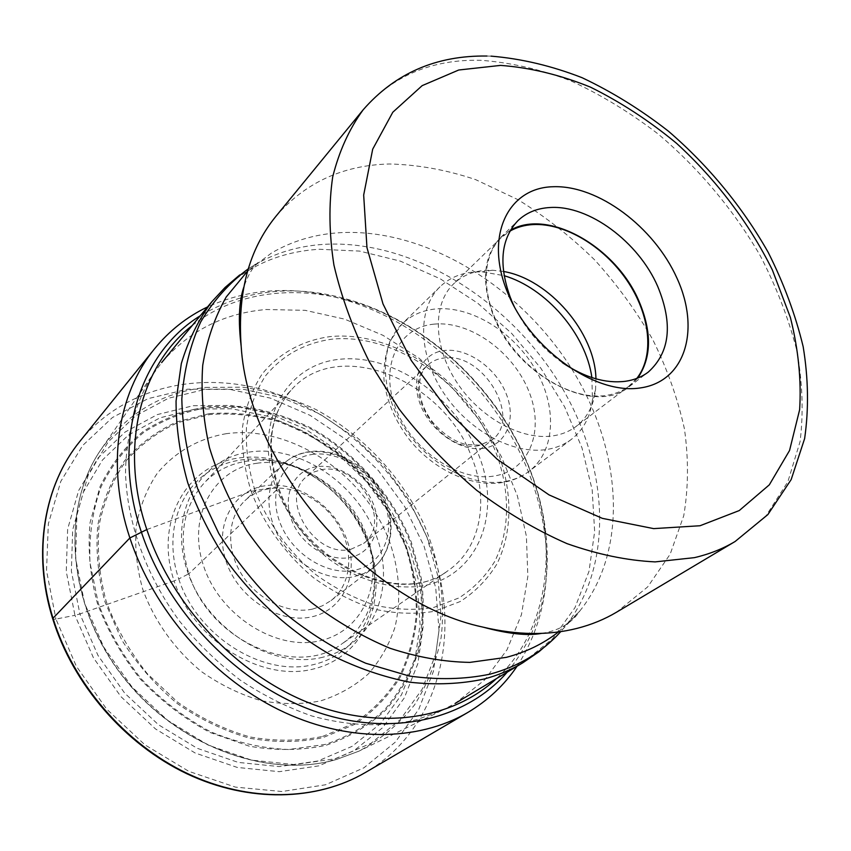 <?xml version="1.0" encoding="UTF-8"?>
<svg xmlns="http://www.w3.org/2000/svg" width="851" height="851" viewBox="0 0 851 851"><rect width="100%" height="100%" fill="white"/><g stroke="black" fill="none" stroke-linecap="round" stroke-linejoin="round"><path stroke-width="0.64" stroke-dasharray="4.25 3.19" d="M517.1 666.216C542.512 626.666 551.576 581.478 544.3 530.652C541.268 510.036 535.683 489.719 527.546 469.709C495.654 390.662 424.596 323.657 345.676 300.073C296.478 285.351 250.449 287.627 207.58 306.903M478.475 454.391C501.75 511.579 479.783 573.5 425.426 585.403C394.524 591.115 357.845 581.159 326.624 557.299C303.626 537.694 286.659 514.259 275.724 486.985C252.704 422.979 285.542 364.398 339.57 359.282C393.439 353.484 455.689 397.045 478.475 454.391M53.326 619.251L55.932 619.081L46.528 570.627L48.337 523.844L60.804 481.389L82.717 445.435L112.428 417.533L148.021 398.651L187.486 389.205L228.855 389.162L270.256 398.087L309.998 415.299L346.538 439.871L378.514 470.731L404.704 506.643L424.075 546.225L435.733 587.998L438.999 630.293L433.404 671.343L418.798 709.245L395.407 742.04L363.898 767.815L325.486 784.782L281.915 791.526L235.472 787.122L188.858 771.368L144.957 744.87L106.62 709.085L76.324 666.248L55.932 619.081L74.952 615.316L93.482 657.897L120.885 696.586L155.488 728.935L195.113 752.986L237.238 767.432L279.298 771.676L318.88 765.857L353.92 750.742L382.78 727.562L404.331 697.884L417.894 663.44L423.224 625.996L420.415 587.307L409.863 549.044L392.183 512.727L368.175 479.794L338.847 451.519L305.318 429.064L268.884 413.426L230.993 405.438L193.241 405.704L157.339 414.586L125.086 432.053L98.301 457.668L78.675 490.506L67.644 529.109L66.261 571.51L74.952 615.316L79.898 613.954L98.014 655.483L124.746 693.214L158.499 724.775L197.134 748.263L238.216 762.4L279.266 766.602L317.923 760.996L352.165 746.316L380.397 723.733L401.502 694.788L414.809 661.142L420.075 624.549L417.362 586.711L407.055 549.257L389.758 513.717L366.27 481.475L337.56 453.796L304.732 431.829L269.086 416.554L232.015 408.778L195.102 409.086L160.031 417.82L128.565 434.946L102.45 460.019L83.355 492.123L72.665 529.822L71.378 571.212L79.898 613.954L174.093 580.914C154.031 521.472 186.933 464.72 238.759 458.008C290.361 450.434 348.942 489.846 368.738 543.555C389.205 597.072 365.76 656.398 313.434 669.003C261.438 682.513 193.379 640.537 174.093 580.914L178.71 578.957C197.475 636.761 263.416 677.513 313.881 664.514C364.664 652.387 387.524 594.817 367.632 542.778L365.76 538.034C354.314 511.621 336.368 490.793 311.934 475.56C277.16 454.477 234.589 453.04 205.591 473.943C176.657 494.814 164.796 537.353 178.71 578.957L188.858 573.776C177.997 537.47 182.933 507.409 203.655 483.591C229.781 454.806 277.277 452.7 314.657 475.943C337.868 490.41 354.91 510.196 365.781 535.279L367.568 539.789C382.663 579.127 372.866 623.155 341.783 643.93L447.669 570.915C399.534 608.22 302.541 563.585 278.064 488.527L188.858 573.776C209.24 640.888 296.254 678.8 341.783 643.93M417.447 719.457C384.546 727.456 349.335 726.297 311.817 715.968C287.17 707.351 263.299 695.395 240.227 680.109C217.994 663.099 197.889 643.601 179.901 621.613C146.149 576.053 126.969 522.61 125.512 472.784C126.022 435.872 135.469 402.48 152.435 375.078L161.658 362.6C189.039 330.901 223.856 313.2 266.086 309.509L305.201 310.338L344.623 319.136L382.939 335.305L418.873 358.069L451.264 386.556L479.07 419.745L501.377 456.572L517.376 495.825L526.386 536.215L527.854 576.35L521.429 614.73L507.015 649.77L484.762 679.843L455.221 703.383L441.52 710.659L417.447 719.457M275.83 216.42C305.03 182.688 342.847 165.211 389.311 163.977C417.798 164.658 446.573 169.87 475.635 179.625L518.11 199.751C545.523 216.728 571.085 236.812 594.785 260.023C617.092 284.67 636.431 311.232 652.802 339.698C667.205 368.898 677.747 398.608 684.417 428.83C688.682 458.923 688.459 487.889 683.747 515.738L670.163 554.192L647.675 586.913L616.698 612.103M562.362 362.664C541.768 348.123 525.812 329.603 514.483 307.083M510.44 230.227L500.686 237.408C483.262 255.917 480.868 282.117 493.527 316.008C516.727 376.972 595.519 416.277 629.219 386.62L637.771 378.035M636.803 378.418L628.91 386.173C622.475 391.066 614.837 394.162 606.008 395.46C574.138 400.257 530.524 375.94 505.983 338.549C481.262 301.222 479.943 257.906 501.09 237.78L509.93 231.132M503.462 271.469L492.484 270.224L485.091 270.363C472.518 271.373 462.019 275.884 453.572 283.894C432.521 303.967 433.095 346.166 456.625 382.067C479.996 418.043 522.259 440.967 553.607 435.765C562.298 434.361 569.851 431.212 576.276 426.33C587.286 417.639 593.721 405.48 595.562 389.875L595.945 378.833M591.892 377.599L592.434 399.821C590.424 416.756 583.392 429.946 571.361 439.371C564.532 444.509 556.522 447.849 547.342 449.392C513.706 455.189 468.316 430.851 443.233 392.311C417.958 353.856 417.394 308.519 439.956 286.83C449.126 278.043 460.561 273.097 474.241 271.99L482.187 271.841L504.079 275.671M350.825 549.299L363.59 543.47C392.96 522.184 358.197 461.965 321.487 469.699L313.232 472.209L306.243 476.9C278.607 498.931 314.944 558.479 350.825 549.299M316.593 466.71C294.542 469.858 282.17 494.25 291.233 519.057C299.967 543.927 327.986 562.075 349.974 557.469C372.1 553.235 382.705 528.333 373.589 504.622C364.792 480.847 338.517 463.21 316.593 466.71M312.498 609.103L322.359 605.827L331.018 600.583C350.963 585.126 354.303 553.331 339.783 527.397C325.39 501.388 295.212 484.549 269.448 488.708C259.906 490.282 251.736 494.271 244.939 500.654C227.536 517.068 225.643 548.629 241.461 574.085C257.151 599.593 287.968 614.539 312.498 609.103M264.98 485.793C232.802 490.484 213.707 525.971 226.366 562.149C238.535 598.434 279.596 624.336 311.753 616.837C344.102 609.869 359.548 573.372 346.751 539.481C334.39 505.483 296.988 480.581 264.98 485.793M226.409 433.659C198.453 438.499 175.423 451.69 157.318 473.22C146.957 488.751 139.915 506.366 136.192 526.088C134.596 546.608 136.745 567.585 142.66 589.02C154.137 620.815 174.817 649.845 201.687 671.769C220.494 684.927 240.269 694.554 261.023 700.639C281.787 704.5 301.711 704.564 320.784 700.841C338.9 695.033 354.739 686.066 368.313 673.939C380.269 660.312 389.173 644.696 395.024 627.102C401.395 599.242 399.566 570.691 389.513 541.427C364.462 474.315 291.702 424.904 226.409 433.659M146.819 529.556L251.141 491.346L275.724 486.985C278.458 486.666 279.234 487.176 278.064 488.527C265.044 447.988 269.544 415.043 291.542 389.684C338.092 336.475 443.796 379.716 471.709 457.242C489.495 500.792 480.677 548.852 447.669 570.915C400.991 607.678 303.339 563.107 278.639 487.559C265.661 446.998 269.958 414.373 291.542 389.684L203.655 483.591M507.239 672.141C540.396 631.538 552.937 582.712 544.885 525.663C541.906 505.526 536.449 485.687 528.492 466.135C497.292 388.875 427.745 323.284 350.697 300.243C295.467 283.819 245.322 289.01 200.251 315.785M192.241 325.507C242.461 285.947 315.061 283.128 379.886 311.487C444.775 340.315 500.377 398.215 527.875 464.997C559.618 541.406 550.629 628.708 496.441 678.63M251.141 491.346C263.789 524.142 285.649 554.448 313.519 577.712C332.943 591.764 353.218 602.231 374.344 609.125C395.396 613.741 415.448 614.475 434.51 611.295L460.2 601.551C475.273 591.828 487.485 579.361 496.824 564.149C512.855 531.96 512.664 490.836 497.665 451.679C470.114 382.822 395.555 330.188 330.241 336.592C302.871 340.283 279.022 353.122 262.055 374.142C252.13 389.524 245.62 407.172 242.514 427.074C241.578 447.892 244.45 469.316 251.141 491.346M254.928 490.325C267.81 523.046 288.095 551.118 315.774 574.553C334.72 588.264 354.495 598.487 375.089 605.231C395.619 609.763 415.192 610.497 433.787 607.433L458.891 597.966C473.613 588.498 485.559 576.35 494.697 561.511C510.398 530.109 510.249 489.931 495.601 451.647C468.688 384.301 395.715 332.837 331.943 339.177C304.669 342.974 282.5 355.229 265.438 375.94C255.779 390.971 249.449 408.203 246.45 427.638C245.567 447.945 248.396 468.848 254.928 490.325M80.047 441.158C125.288 385.843 202.219 369.76 272.033 392.332C341.996 415.267 402.491 473.89 429.638 543.917C463.327 628.549 441.148 728.605 365.451 772.463M522.791 662.801L552.746 638.675L574.968 607.667L588.977 571.415L594.658 531.62L592.19 489.921L581.988 447.849L564.649 406.863L540.896 368.281L511.589 333.337L477.677 303.158L440.222 278.788L400.417 261.151L359.579 251.088L319.146 249.269C275.533 252.013 239.748 269.522 211.793 301.786M248.258 268.842L253.789 265.374C275.171 252.864 298.765 245.843 324.571 244.311C409.831 239.78 503.303 296.191 555.852 377.716C608.316 459.146 616.379 562.713 565.021 626.655L560.766 631.612M558.479 631.931L579.786 611.039C630.07 548.331 621.645 446.115 569.521 365.462C517.312 284.702 424.872 228.547 340.964 232.621C315.561 234.025 292.382 240.833 271.426 253.077L247.598 271.065M735.104 541.502L766.091 515.717L787.845 481.772L800.078 441.616C803.642 412.437 802.536 381.971 796.759 350.218C788.515 318.274 776.335 286.755 760.22 255.662C733.626 209.878 698.65 168.211 658.025 133.915C630.08 112.502 600.997 94.801 570.755 80.824C540.257 69.25 510.164 62.41 480.475 60.283L480.219 60.283C431.829 59.262 392.811 75.76 363.186 109.768M505.228 481.496L505.398 481.464C514.376 479.826 522.237 476.464 528.982 471.38C555.512 451.275 557.405 406.969 535.524 369.568C513.813 332.071 471.284 305.711 435.903 308.934L435.733 308.956C422.341 310.275 411.107 315.285 402.023 323.997C379.589 345.58 379.567 389.896 403.831 427.106C427.925 464.401 472.092 487.57 505.228 481.496M434.127 324.135C398.566 327.124 379.195 365.983 395.662 408.129C411.597 450.349 459.508 482.56 494.867 475.89C530.481 469.848 544.938 429.34 528.45 390.279C512.44 351.123 469.475 320.55 434.127 324.135M483.634 448.317C460.816 452.126 430.627 431.5 420.415 404.693C409.842 377.929 421.766 352.729 444.669 350.474L444.85 350.452C467.646 347.921 495.793 367.855 506.047 393.396C516.621 418.883 506.749 444.765 483.815 448.286L483.634 448.317M478.751 445.626L478.592 445.658C440.563 453.891 399.098 387.588 427.745 365.111C432.127 361.143 437.467 358.782 443.754 358.037L443.924 358.016C482.794 351.601 522.408 418.054 492.133 439.85L478.751 445.626M311.934 454.498L312.083 454.466C340.006 450.19 373.185 472.539 384.439 502.633C396.087 532.641 382.95 564.468 354.803 570.159L354.654 570.191C326.646 576.255 290.616 553.086 279.479 521.216C267.905 489.421 283.894 458.402 311.934 454.498M308.051 452.168L308.222 452.136C334.592 448.222 365.728 465.965 380.822 492.899C396.055 519.759 393.088 552.448 372.844 568.138L364.1 573.414L353.963 576.701C328.869 582.01 296.999 566.223 280.553 539.704C263.98 513.249 265.544 480.741 283.213 464.093C290.074 457.647 298.361 453.679 308.051 452.168M256.928 463.252C300.222 456.71 350.059 490.176 366.824 535.694C384.163 581.073 364.09 630.676 320.263 640.686C276.703 651.419 220.164 616.113 203.751 566.415C186.677 516.844 213.431 469.082 256.928 463.252M322.837 657.227C272.405 670.109 206.346 629.144 187.433 571.244C167.764 513.504 199.4 458.423 249.694 451.998C299.775 444.733 356.867 483.23 376.238 535.545C396.268 587.669 373.578 645.218 322.837 657.227M322.582 736.434L354.059 723.307C372.493 710.862 387.556 695.352 399.268 676.758C408.82 656.866 414.543 635.506 416.416 612.688C416.107 589.509 412.15 566.479 404.544 543.587C390.386 509.377 369.079 480.07 340.623 455.657C320.976 441.009 299.999 429.564 277.692 421.341C255.002 415.192 232.429 412.905 209.974 414.501L177.785 422.617C157.829 431.755 140.458 444.669 125.682 461.327C112.843 479.932 103.992 501.165 99.152 525.014C96.886 549.884 99.248 575.372 106.215 601.476C115.821 627.261 129.458 651.27 147.127 673.503L177.753 702.288C200.698 718.223 224.802 729.786 250.077 736.977C275.341 741.423 299.509 741.242 322.582 736.434M209.25 413.65L177.072 421.777C156.967 430.989 139.468 443.977 124.586 460.763C111.651 479.507 102.737 500.888 97.854 524.907C95.589 549.969 97.971 575.648 105.003 601.955L121.736 639.952C136.905 664.025 155.382 685.204 177.168 703.469C200.293 719.489 224.59 731.105 250.066 738.306C275.511 742.742 299.85 742.508 323.072 737.615L354.537 724.435C373.089 711.893 388.247 696.256 400.023 677.513C409.629 657.472 415.373 635.963 417.245 612.975C416.905 589.637 412.905 566.447 405.236 543.406C390.949 508.983 369.483 479.496 340.815 454.945C321.029 440.212 299.903 428.713 277.437 420.458C254.587 414.288 231.866 412.022 209.25 413.65M325.454 744.391L288.585 749.518C262.512 748.465 236.418 742.497 210.303 731.626C184.88 718.021 161.86 700.447 141.255 678.896C122.682 655.557 108.364 630.346 98.28 603.263L89.961 562.5C88.972 535.524 92.631 510.366 100.961 487.017C111.715 465.327 125.969 447.105 143.745 432.382C163.052 419.958 184.178 411.714 207.144 407.65L242.429 407.363C266.331 411.012 289.563 418.405 312.115 429.542C356.037 454.625 391.566 495.41 410.437 542.395L420.362 578.318C423.553 602.721 422.766 626.464 418.001 649.558C410.905 671.801 399.949 691.682 385.109 709.191C368.196 724.861 348.314 736.594 325.454 744.391M206.931 406.661L242.535 406.406C266.565 410.097 289.914 417.554 312.562 428.766C356.686 454.009 392.385 495.016 411.341 542.236L421.309 578.34C424.511 602.859 423.713 626.73 418.926 649.941C411.81 672.311 400.789 692.288 385.875 709.904C368.877 725.669 348.889 737.466 325.912 745.316L325.773 745.359C301.477 750.529 276.001 750.816 249.343 746.21L209.963 732.445C184.401 718.755 161.254 701.064 140.543 679.375C121.874 655.898 107.481 630.527 97.365 603.285C90.046 575.712 87.61 548.81 90.068 522.588L100.12 486.4C110.949 464.593 125.299 446.286 143.17 431.489C162.594 419.022 183.848 410.746 206.931 406.661M335.049 758.773L370.93 743.317L400.289 719.638L422.128 689.299L435.776 654.079L440.999 615.794L437.925 576.233L426.968 537.077L408.757 499.899L384.131 466.135L354.09 437.106L319.806 413.969L282.564 397.779L243.843 389.364L205.272 389.375L168.455 398.247L135.511 415.894L108.151 441.935L88.132 475.432L76.93 514.908L75.601 558.362L84.632 603.338L103.758 647.111L131.969 686.938L167.562 720.297L208.261 745.136L251.481 760.113L294.574 764.602L335.049 758.773M205.516 387.396L242.812 387.205C267.948 390.939 292.425 398.428 316.264 409.693C362.803 435.021 401.417 476.241 424.075 524.61C439.488 561.447 445.552 600.38 441.105 637.654C436.244 662.014 427.372 684.449 414.49 704.958C399.396 723.893 380.886 739.296 358.984 751.135L336.464 759.475C267.257 779.612 175.274 745.487 121.416 674.332C67.303 603.338 60.964 508.77 100.184 450.711C126.086 413.82 161.19 392.715 205.516 387.396M345.676 300.073L350.697 300.243C428.106 323.274 497.378 388.588 528.524 465.869C536.481 485.474 541.927 505.398 544.885 525.663L544.3 530.652M365.781 535.279L365.76 538.034C354.271 511.653 336.336 490.825 311.934 475.56L314.657 475.943M239.727 274.947L258.087 262.448C252.449 267.48 247.652 275.83 243.684 287.5M541.64 633.378L544.853 632.836C560.713 629.644 572.361 622.368 579.786 611.039L553.469 639.144M491.038 56.134L486.974 56.038M500.686 237.408L517.919 220.675M629.219 386.62L648.324 372.047M628.91 386.173L576.276 426.33M501.09 237.78L453.572 283.894M492.484 270.224L482.187 271.841M595.562 389.875L592.434 399.821M571.361 439.371L528.982 471.38C521.631 476.911 513.164 480.56 503.569 482.347C472.582 488.006 434.01 470.454 409.395 439.616C395.385 421.341 386.982 401.917 384.152 381.354C383.003 369.377 384.939 355.973 389.971 341.166L402.023 323.997L439.956 286.83M363.59 543.47L492.133 439.85L479.645 445.158L466.008 444.467C454.455 441.754 443.222 434.18 432.319 421.734C415.235 399.268 416.671 374.025 427.745 365.111L306.243 476.9M331.018 600.583L372.844 568.138C393.566 552.054 396.757 519.11 381.673 492.303C366.728 465.401 335.688 447.69 308.945 451.721C298.924 453.275 290.351 457.402 283.213 464.093L244.939 500.654M441.52 710.659L358.984 751.135L336.528 759.464C267.129 779.729 175.125 745.657 121.278 674.566C67.197 603.636 60.825 508.994 100.184 450.711L152.435 375.078"/><path stroke-width="1.28" d="M207.58 306.903C187.018 316.732 169.349 330.688 154.574 348.772C117.512 393.885 105.918 465.997 129.863 537.97C153.361 609.497 210.835 675.928 278.181 709.415C345.666 742.763 417.66 741.902 467.848 712.436C487.931 700.501 504.345 685.087 517.1 666.216M576.957 628.4C548.427 635.591 517.142 635.176 483.123 627.155C366.238 602.37 248.386 465.561 241.173 346.293C237.323 292.765 248.875 249.471 275.83 216.42L363.186 109.768C349.304 128.82 339.145 151.191 332.709 176.859C328.677 204.166 329.071 233.546 333.911 265.001C341.389 297.169 353.25 329.539 369.494 362.111L399.215 409.182C422.458 439.137 448.307 466.199 476.762 490.378C506.175 512.408 536.268 530.162 567.043 543.64C597.615 554.437 626.985 560.522 655.142 561.894L694.459 557.639C709.383 554.15 722.935 548.778 735.104 541.502L616.698 612.103C604.678 619.283 591.424 624.719 576.957 628.4M553.022 186.731C598.115 184.933 654.068 226.962 677.002 278.234C700.533 329.411 685.629 381.546 640.409 387.918C595.562 395.151 530.896 349.814 507.824 293.138C484.07 236.535 507.653 187.72 553.022 186.731M514.483 307.083L511.228 299.892C498.26 265.608 500.494 239.205 517.919 220.675C526.45 212.58 537.194 208.197 550.15 207.516C588.956 204.953 638.516 241.918 657.749 286.51C673.13 323.869 669.992 352.378 648.324 372.047C641.856 376.972 634.155 380.057 625.24 381.312C605.455 383.695 584.499 377.472 562.362 362.664M637.771 378.035C651.547 357.697 652.026 332.262 639.207 301.733C616.592 247.269 548.31 207.974 510.44 230.227M509.93 231.132C516.738 227.249 524.429 225.068 532.992 224.568C564.851 222.824 603.88 246.428 626.942 280.394C650.058 314.327 654.855 355.516 636.803 378.418M595.945 378.833C595.179 332.613 549.055 279.075 503.462 271.469M504.079 275.671C546.225 288.032 585.903 334.081 591.892 377.599M53.326 619.251L53.007 618.241L129.863 537.97L146.819 529.556C118.832 446.892 140.564 365.536 192.241 325.507M200.251 315.785C139.426 353.091 110.609 441.19 141.34 531.96C167.626 611.858 237.642 684.066 314.264 711.106C391.013 738.157 465.859 719.776 507.239 672.141M496.441 678.63C452.668 719.372 380.035 731.232 307.945 702.447C235.982 673.609 171.742 604.88 146.819 529.556M80.047 441.158C44.146 484.953 31.976 552.725 52.709 618.805C73.069 684.47 124.82 744.242 186.848 773.74C249.003 803.067 316.795 800.993 365.451 772.463C317.115 800.812 249.513 802.887 187.326 773.474C125.278 743.902 73.388 683.949 53.007 618.241C32.253 552.15 44.39 484.634 80.047 441.158L154.574 348.772M161.658 362.6L211.793 301.786C198.443 319.753 188.284 340.347 181.327 363.558L176.061 401.012C176.04 427.606 179.955 454.902 187.794 482.9C197.868 510.834 211.495 537.758 228.674 563.67C256.662 601.21 291.946 632.665 330.826 654.908C357.175 667.971 383.588 677.088 410.086 682.247C436.159 685.076 460.827 684.013 484.091 679.034C498.112 675.29 511.015 669.875 522.791 662.801L455.221 703.383M560.766 631.612C542.374 652.111 518.833 666.29 490.155 674.13C464.731 679.417 437.701 680.023 409.065 675.971L365.664 663.216C336.666 650.281 309.094 633.112 282.936 611.731C258.204 588.275 236.823 562.192 218.792 533.471L197.719 488.814C187.752 458.242 182.454 428.351 181.827 399.119C183.848 370.887 190.135 345.176 200.687 321.986C213.388 300.658 229.249 282.936 248.258 268.842M247.598 271.065L226.228 296.978C214.75 317.21 206.921 339.964 202.729 365.249C200.836 391.651 203.091 419.139 209.495 447.732C218.292 476.443 230.961 504.398 247.503 531.598C266.033 557.799 287.308 581.424 311.338 602.465C336.485 621.581 362.707 636.846 389.981 648.249C417.33 657.238 443.967 661.95 469.89 662.386L506.302 657.355C526.099 652.164 543.481 643.696 558.479 631.931M500.548 65.399L458.742 70.005L422.17 85.632L392.8 112.236L372.695 149.18L363.675 195.06L366.962 247.641L383.014 303.967L411.267 360.484L450.158 413.426L497.144 459.221L549.044 494.888L602.359 518.355L653.674 528.62L700.022 525.748L739.253 510.568L769.315 484.847L789.547 450.509L799.632 409.735C801.461 380.11 798.376 349.346 790.388 317.455L772.368 269.98C749.114 223.036 716.116 179.497 676.545 143.319C649.164 120.693 620.432 101.95 590.349 87.089C559.969 74.803 530.035 67.569 500.548 65.399M467.848 712.436L365.451 772.463M211.793 301.786L225.036 287.5L239.727 274.947M483.123 627.155C508.228 633.931 527.737 636.005 541.64 633.378M241.173 346.293C238.12 321.21 238.961 301.616 243.684 287.5M735.104 541.502L767.847 514.61L791.164 479.581L804.631 438.595C808.875 409.054 808.386 378.408 803.163 346.665C795.462 314.796 783.835 283.415 768.272 252.502C742.519 206.984 708.372 165.519 668.45 131.214C640.941 109.758 612.146 91.919 582.073 77.696C551.629 65.835 521.28 58.645 491.038 56.134M363.186 109.768C395.141 73.207 436.403 55.294 486.974 56.038M553.469 639.144L538.885 651.813L522.791 662.801"/></g></svg>
